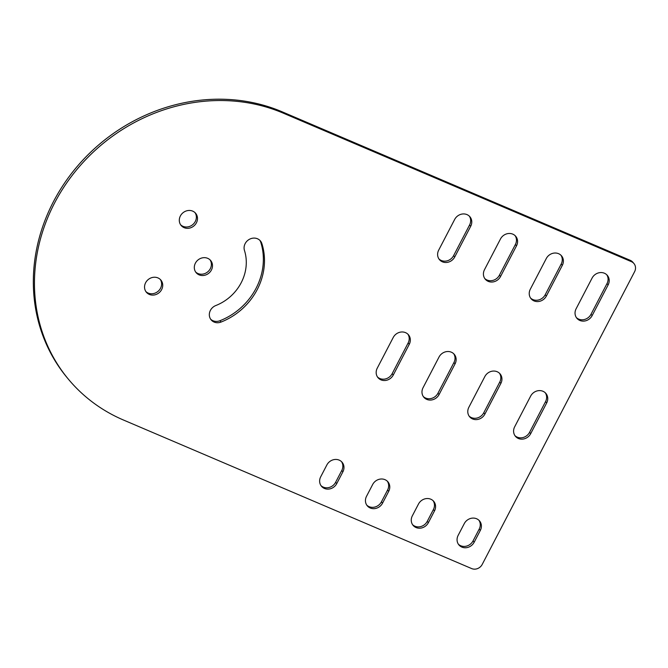 <?xml version="1.0" encoding="UTF-8"?>
<svg xmlns="http://www.w3.org/2000/svg" width="668" height="668" viewBox="0 0 668 668"><rect width="100%" height="100%" fill="white"/><g stroke="black" fill="none" stroke-linecap="round" stroke-linejoin="round"><path stroke-width="1" d="M257.23 289.561A63.56 57.415 139.9 0 0 261.881 243.603A9.469 8.55 139.9 0 0 260.411 240.931A9.469 8.55 139.9 0 0 249.039 239.511A9.469 8.55 139.9 0 0 244.463 250.458A44.622 40.314 -40.1 0 1 241.198 282.723A44.622 40.314 -40.1 0 1 215.789 305.543A9.469 8.55 139.9 0 0 211.18 319.905A9.469 8.55 139.9 0 0 221.041 322.059A63.56 57.415 139.9 0 0 257.23 289.561M210.654 319.204A9.469 8.55 139.9 0 0 219.922 320.732A63.56 57.415 139.9 0 0 256.103 288.234A63.56 57.415 139.9 0 0 260.762 242.275A9.469 8.55 139.9 0 0 259.819 240.296M145.616 282.748A9.469 8.55 139.9 0 0 146.401 292.267A9.469 8.55 139.9 0 0 161.648 289.586A9.469 8.55 139.9 0 0 160.871 280.067A9.469 8.55 139.9 0 0 145.616 282.748M145.874 291.565A9.469 8.55 139.9 0 0 160.529 288.25A9.469 8.55 139.9 0 0 160.278 279.433M180.377 215.973A9.469 8.55 139.9 0 0 181.153 225.492A9.469 8.55 139.9 0 0 196.409 222.811A9.469 8.55 139.9 0 0 195.632 213.292A9.469 8.55 139.9 0 0 180.377 215.973M180.636 224.799A9.469 8.55 139.9 0 0 195.29 221.484A9.469 8.55 139.9 0 0 195.031 212.658M195.39 263.175A9.469 8.55 139.9 0 0 196.167 272.694A9.469 8.55 139.9 0 0 211.422 270.014A9.469 8.55 139.9 0 0 210.645 260.495A9.469 8.55 139.9 0 0 195.39 263.175M195.641 272.001A9.469 8.55 139.9 0 0 210.303 268.686A9.469 8.55 139.9 0 0 210.044 259.86M514.919 435.628A9.469 8.55 139.9 0 0 529.582 432.313L545.556 401.618A9.469 8.55 139.9 0 0 545.297 392.801M469.111 416.08A9.469 8.55 139.9 0 0 483.774 412.766L499.748 382.079A9.469 8.55 139.9 0 0 499.489 373.253M423.312 396.541A9.469 8.55 139.9 0 0 437.966 393.227L453.939 362.532A9.469 8.55 139.9 0 0 453.689 353.714M377.504 376.994A9.469 8.55 139.9 0 0 392.158 373.679L408.131 342.993A9.469 8.55 139.9 0 0 407.881 334.167M530.559 298.045A9.469 8.55 139.9 0 0 545.222 294.73L561.195 264.044A9.469 8.55 139.9 0 0 560.936 255.218M484.751 278.506A9.469 8.55 139.9 0 0 499.413 275.191L515.387 244.496A9.469 8.55 139.9 0 0 515.128 235.679M438.951 258.959A9.469 8.55 139.9 0 0 453.605 255.644L469.579 224.957A9.469 8.55 139.9 0 0 469.328 216.131M576.367 317.592A9.469 8.55 139.9 0 0 591.021 314.277L607.003 283.583A9.469 8.55 139.9 0 0 606.744 274.765M433.131 500.733A9.469 8.55 -40.1 0 1 433.382 509.559L427.244 521.366A9.469 8.55 -40.1 0 1 412.582 524.681M478.939 520.28A9.469 8.55 -40.1 0 1 479.19 529.106L473.044 540.905A9.469 8.55 -40.1 0 1 458.39 544.22M387.323 481.194A9.469 8.55 -40.1 0 1 387.582 490.02L381.436 501.818A9.469 8.55 -40.1 0 1 366.774 505.133M341.515 461.646A9.469 8.55 -40.1 0 1 341.774 470.472L335.628 482.279A9.469 8.55 -40.1 0 1 320.974 485.594M633.932 263.526A8.116 7.331 139.9 0 1 634.6 271.692L482.212 564.418A8.116 7.331 139.9 0 1 471.658 568.577L123.522 420.047A175.801 158.809 -40.1 0 1 68.979 379.892L67.86 378.556A175.801 158.809 -40.1 0 1 73.747 170.641A175.801 158.809 -40.1 0 1 282.163 111.815L630.291 260.345A8.116 7.331 -40.1 0 1 632.813 262.198L633.932 263.526A8.116 7.331 139.9 0 0 631.419 261.672L630.291 260.345M546.674 402.954A9.469 8.55 139.9 0 0 545.898 393.435A9.469 8.55 139.9 0 0 530.642 396.116L514.669 426.802A9.469 8.55 139.9 0 0 515.445 436.321A9.469 8.55 139.9 0 0 530.701 433.641L546.674 402.954L545.556 401.618M500.866 383.407A9.469 8.55 139.9 0 0 500.09 373.888A9.469 8.55 139.9 0 0 484.834 376.568L468.861 407.263A9.469 8.55 139.9 0 0 469.637 416.782A9.469 8.55 139.9 0 0 484.893 414.102L500.866 383.407L499.748 382.079M455.058 363.868A9.469 8.55 139.9 0 0 454.282 354.349A9.469 8.55 139.9 0 0 439.026 357.029L423.053 387.716A9.469 8.55 139.9 0 0 423.829 397.235A9.469 8.55 139.9 0 0 439.085 394.554L455.058 363.868L453.939 362.532M409.259 344.321A9.469 8.55 139.9 0 0 408.474 334.802A9.469 8.55 139.9 0 0 393.227 337.482L377.245 368.177A9.469 8.55 139.9 0 0 378.021 377.696A9.469 8.55 139.9 0 0 393.277 375.015L409.259 344.321L408.131 342.993M562.314 265.371A9.469 8.55 139.9 0 0 561.538 255.852A9.469 8.55 139.9 0 0 546.282 258.533L530.308 289.219A9.469 8.55 139.9 0 0 531.085 298.746A9.469 8.55 139.9 0 0 546.34 296.066L562.314 265.371L561.195 264.044M516.506 245.832A9.469 8.55 139.9 0 0 515.729 236.305A9.469 8.55 139.9 0 0 500.474 238.985L484.5 269.68A9.469 8.55 139.9 0 0 485.277 279.199A9.469 8.55 139.9 0 0 500.532 276.519L516.506 245.832L515.387 244.496M470.698 226.285A9.469 8.55 139.9 0 0 469.921 216.766A9.469 8.55 139.9 0 0 454.666 219.446L438.692 250.133A9.469 8.55 139.9 0 0 439.469 259.66A9.469 8.55 139.9 0 0 454.724 256.98L470.698 226.285L469.579 224.957M608.122 284.919A9.469 8.55 139.9 0 0 607.346 275.391A9.469 8.55 139.9 0 0 592.09 278.072L576.117 308.766A9.469 8.55 139.9 0 0 576.893 318.285A9.469 8.55 139.9 0 0 592.149 315.605L608.122 284.919L607.003 283.583M418.477 504.048A9.469 8.55 -40.1 0 1 433.732 501.367A9.469 8.55 -40.1 0 1 434.509 510.886L428.363 522.693A9.469 8.55 -40.1 0 1 413.108 525.374A9.469 8.55 -40.1 0 1 412.331 515.855L418.477 504.048M464.285 523.595A9.469 8.55 -40.1 0 1 479.532 520.915A9.469 8.55 -40.1 0 1 480.317 530.434L474.171 542.241A9.469 8.55 -40.1 0 1 458.916 544.921A9.469 8.55 -40.1 0 1 458.139 535.394L464.285 523.595M372.669 484.509A9.469 8.55 -40.1 0 1 387.924 481.828A9.469 8.55 -40.1 0 1 388.701 491.347L382.555 503.154A9.469 8.55 -40.1 0 1 367.3 505.835A9.469 8.55 -40.1 0 1 366.523 496.307L372.669 484.509M326.861 464.961A9.469 8.55 -40.1 0 1 342.116 462.281A9.469 8.55 -40.1 0 1 342.893 471.8L336.747 483.607A9.469 8.55 -40.1 0 1 321.492 486.287A9.469 8.55 -40.1 0 1 320.715 476.768L326.861 464.961M68.979 379.892A175.801 158.809 -40.1 0 1 74.874 171.968A175.801 158.809 -40.1 0 1 283.282 113.151L631.419 261.672M260.762 242.275L261.881 243.603M336.747 483.607L335.628 482.279M342.893 471.8L341.774 470.472M382.555 503.154L381.436 501.818M388.701 491.347L387.582 490.02M283.282 113.151L282.163 111.815M480.317 530.434L479.19 529.106M474.171 542.241L473.044 540.905M434.509 510.886L433.382 509.559M428.363 522.693L427.244 521.366M219.922 320.732L221.041 322.059M591.021 314.277L592.149 315.605M453.605 255.644L454.724 256.98M499.413 275.191L500.532 276.519M545.222 294.73L546.34 296.066M392.158 373.679L393.277 375.015M437.966 393.227L439.085 394.554M483.774 412.766L484.893 414.102M529.582 432.313L530.701 433.641"/></g></svg>
